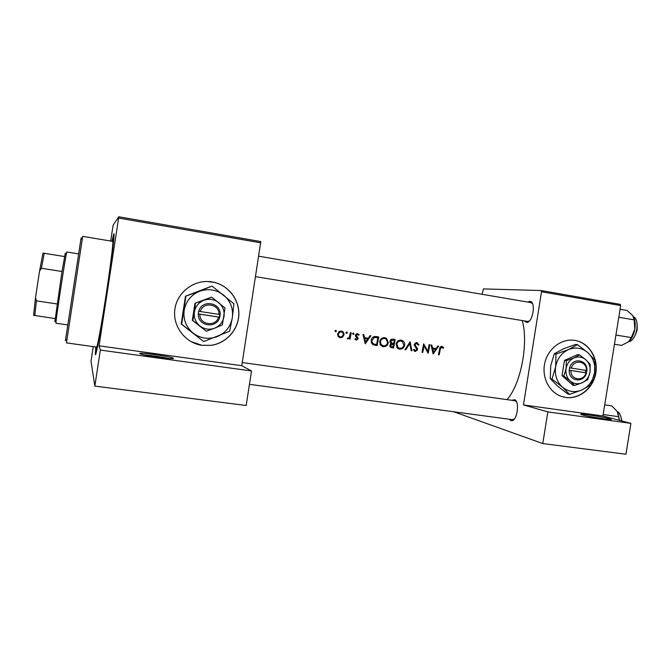 <?xml version="1.0" encoding="UTF-8"?>
<svg xmlns="http://www.w3.org/2000/svg" width="671" height="671" viewBox="0 0 671 671"><rect width="100%" height="100%" fill="white"/><g stroke="black" fill="none" stroke-linecap="round" stroke-linejoin="round"><path stroke-width="1.01" d="M582.847 415.03L581.682 414.678C575.575 412.707 600.654 416.364 608.933 418.645L610.811 419.249C614.753 420.826 590.161 417.119 582.847 415.03M605.343 419.14L586.379 415.869M139.753 353.592C137.849 351.998 169.243 356.217 172.992 358.046L173.378 358.255C176.196 359.882 146.823 356.142 140.843 354.078L139.753 353.592M168.74 358.465C160.696 356.771 152.527 355.596 144.248 354.934M202.097 345.347L211.222 345.347C226.018 343.267 237.953 330.266 238.809 315.479C239.765 300.692 229.482 286.341 214.997 282.55L211.902 281.895C194.942 279.002 177.463 291.583 174.946 308.761C172.179 325.896 185.062 343.066 202.097 345.347M190.765 341.472L202.03 345.313L211.155 345.313C225.942 343.233 237.87 330.241 238.725 315.454C239.681 300.683 229.398 286.341 214.921 282.55L207.725 281.501M527.8 302.076L529.922 301.245L531.046 301.623C535.693 304.038 532.556 321.644 527.347 322.399L526.542 322.466L524.454 320.914M255.592 276.662L527.683 321.451L529.469 320.964M511.679 400.285L514.875 399.731C519.606 401.996 517.366 419.719 512.225 420.642L510.899 420.625L509.272 419.241M516.469 401.728L514.917 400.738L242.265 362.533M111.923 241.258L113.81 233.877C115.06 231.83 111.604 260.558 106.278 295.307C100.969 330.057 95.819 357.593 95.366 354.481L95.785 346.966M565.77 397.458C579.534 399.522 593.533 387.964 595.865 372.833C598.389 357.727 588.668 342.529 574.904 340.407L573.135 340.189C560.495 339.04 547.754 349.255 544.751 363.128C541.631 376.976 548.844 391.73 560.763 396.167L565.77 397.458M563.372 396.989L565.536 397.4C579.291 399.463 593.29 387.913 595.613 372.782C598.146 357.685 588.433 342.495 574.661 340.373L573.99 340.272M437.827 346.01L436.167 348.543L432.543 347.989L431.814 345.087L431.034 344.969L433.147 353.986L438.608 346.127L437.827 346.01M416.876 342.579L414.192 344.533L416.834 349.759L415.433 350.648L414.082 349.331L413.319 349.75L415.173 351.503L417.572 349.834L417.37 348.475L414.913 344.659L416.733 343.451L418.268 345.146L419.023 344.819L416.876 342.579M411.927 350.79L410.073 341.757L404.965 349.742L405.745 349.859L409.721 343.56L411.147 350.673L411.927 350.79L411.138 350.623M388.333 342.806L386.53 338.335L384.76 337.656C382.101 337.521 380.407 338.813 379.685 341.531L380.449 345.095L383.191 346.697C385.875 346.815 387.586 345.515 388.333 342.806L387.603 342.655M377.161 345.565L378.721 336.959L376.163 336.565C373.521 336.196 371.877 337.387 371.222 340.138L371.415 342.839L372.933 344.609L377.161 345.565L373.772 344.944M354.011 333.806L353.424 332.975L352.611 333.596L353.189 334.426L353.877 334.133L352.602 333.663M359.128 334.728L357.526 333.604L355.68 334.477L355.555 336.188L357.366 338.637L356.41 339.367L355.479 338.545L354.875 339.006L356.267 340.138L358.121 338.721L356.293 334.946L357.433 334.393L358.54 335.24L359.128 334.728L356.922 333.604M370.065 335.634L368.345 338.218L364.579 337.647L363.799 334.678L362.986 334.552L365.276 343.77L370.87 335.76L370.065 335.634M443.69 347.687L441.929 346.412C440.444 346.471 439.656 347.368 439.58 349.096L438.465 354.783L439.178 354.892L440.277 349.289L441.753 347.276L443.162 348.274L443.69 347.687L442.063 347.368M350.111 339.098L351.201 332.749L350.455 332.631L349.121 337.689L347.226 338.553L347.838 338.872L349.532 338.05L349.356 338.981L350.111 339.098L349.365 338.93M336.423 331.122L335.835 330.283L335.014 330.904L335.936 331.717L336.423 331.122L335.022 331.164M344.005 334.896C344.164 332.858 343.284 331.6 341.354 331.13L339.711 331.289L337.63 333.923L338.075 336.314L340.222 337.714L342.562 337.169L344.005 334.896L343.258 334.737M347.343 332.791L346.756 331.952L345.942 332.573L347.033 333.294L347.343 332.791L345.934 332.741M393.583 348.031L395.152 339.476L392.938 339.14C391.386 338.939 390.379 339.618 389.918 341.178L391.109 343.611L389.817 345.288L390.354 347.167L393.583 348.031L390.975 347.544M404.663 345.28C404.932 343.133 404.16 341.539 402.332 340.524L401.132 340.163C398.499 340.029 396.813 341.313 396.091 344.022L397.626 348.375L399.555 349.155C402.214 349.272 403.917 347.981 404.663 345.28L403.942 345.137M428.224 353.248L429.801 344.777L429.079 344.668L427.888 351.327L423.627 343.837L422.059 352.317L422.78 352.426L424.055 345.758L428.073 353.214M506.982 399.631C520.688 384.777 528.782 343.284 522.264 320.553M541.145 290.535L620.222 304.349L620.667 305.557L541.514 291.759L541.145 290.535L483.414 288.916L482.13 294.292M260.843 242.835L118.608 218.05L118.759 216.767L260.809 241.577L241.77 365.703L251.533 370.962L246.165 405.502L94.846 386.093L91.013 361.199L93.235 346.613M118.608 218.05L99.056 345.833L241.77 365.703M620.667 305.557L602.919 415.978L523.464 404.923L547.838 411.893L630.916 423.367L625.942 454.233L542.772 443.565L453.856 411.793M541.514 291.759L523.464 404.923M547.838 411.893L542.772 443.565M630.916 423.367L602.919 415.978M532.548 303.669L530.811 302.604M512.166 419.593L514.263 419.132M118.759 216.767L113.139 225.188L110.673 241.048M251.533 370.962L100.356 350.077L94.846 386.093M100.356 350.077L99.056 345.833M438.473 354.741L439.178 354.892M441.082 346.462L441.904 347.31M440.285 346.991L441.753 347.276M363.749 337.471L364.579 337.647M367.691 338.117L367.171 338.914M365.67 342.109L364.814 338.595L367.783 339.04L365.67 342.109L364.848 341.925M363.992 338.419L364.814 338.595M363.984 338.377L367.783 339.04M354.875 339.006L356.36 339.358M356.15 334.124L357.433 334.393M355.454 335.089L356.192 335.248M355.42 335.701L356.301 335.886M355.596 336.272L357.115 336.674M355.747 336.389L356.628 337.354M356.72 337.421L358.012 337.706M357.375 338.553L358.121 338.721M356.368 339.358L355.58 339.836M348.87 337.907L349.532 338.05M347.964 338.075L347.251 338.528M341.673 336.775L342.764 337.018M342.562 337.169L339.383 337.479M339.702 337.597L340.222 337.714M340.86 331.088L342.252 332.304M340.373 336.943C338.922 336.557 338.259 335.592 338.385 334.041L339.878 332.078L341.237 331.91C342.696 332.271 343.367 333.227 343.25 334.779L342.109 336.532L340.373 336.943M337.639 333.873L338.385 334.041M337.966 336.129L339.14 336.657M340.205 331.7L341.237 331.91M339.929 331.642L339.031 331.667M377.228 336.733L377.094 337.588M376.02 344.483L373.529 343.862L372.17 342.453L371.969 340.247L374.493 337.446L373.034 337.152L377.84 337.731L376.599 344.575L376.02 344.483L375.886 345.271M371.533 343.116L373.529 343.862M372.22 343.569L374.175 344.106M371.231 340.096L371.969 340.247M374.493 337.446L377.84 337.731M384.894 345.699L382.202 346.437M382.47 346.53L383.191 346.697M384.189 337.605L386.06 339.073M383.334 345.817L381.078 344.5L380.423 341.648C381.036 339.425 382.445 338.394 384.651 338.545L386.194 339.165L387.603 342.696C386.974 344.894 385.548 345.934 383.334 345.817M379.694 341.497L380.423 341.648M380.163 344.659L382 345.515M383.518 338.327L384.651 338.545M383.141 338.251L381.816 338.285M393.583 339.232L393.449 340.08M392.938 343.317L392.812 344.156M392.367 346.949L392.241 347.737M393.03 347.05L390.874 346.454L390.556 345.38L393.567 344.315L393.03 347.05M389.826 345.23L390.556 345.38M389.868 346.379L390.656 346.597M393.567 344.315L393.072 344.24M391.596 343.929L390.69 343.846M390.119 342.663L391.73 343.032L390.656 341.287L393.231 340.088L394.271 340.247L393.726 343.435L391.814 343.057M390.228 342.713L391.738 343.049M389.926 341.145L390.656 341.287M394.271 340.247L393.231 340.088M391.679 339.778L390.732 339.702M401.082 348.215L398.557 348.895M398.884 349.004L399.555 349.155M400.512 340.113L402.273 341.48M399.698 348.283L398.171 347.653L396.829 344.139C397.442 341.925 398.834 340.893 401.023 341.053L402.08 341.38L403.934 345.179C403.305 347.36 401.895 348.4 399.698 348.283M396.1 343.988L396.829 344.139M396.62 347.234L398.306 347.972M399.79 340.809L401.023 341.053M399.446 340.742L398.28 340.742M408.966 343.409L409.721 343.56M404.999 349.7L405.745 349.859M418.058 344.626L419.023 344.819M416.104 342.579L416.951 343.502M414.997 343.124L416.733 343.451M414.192 344.517L414.913 344.659M414.208 345.364L415.055 345.54M416.221 348.232L417.37 348.475M416.85 349.675L417.572 349.834M415.483 350.656L414.368 351.201M423.334 345.615L424.055 345.758M422.067 352.275L422.78 352.426M426.974 351.134L427.888 351.327M431.755 347.83L432.543 347.989M435.185 348.392L434.682 349.163M433.55 352.359L432.761 348.92L435.622 349.348L433.55 352.359L432.761 352.191M431.973 348.761L432.761 348.92M431.965 348.71L435.622 349.348M65.708 339.325C65.246 342.168 65.221 342.135 65.632 339.232L80.83 239.614C81.3 236.712 81.334 236.695 80.931 239.547M82.718 236.36L66.471 342.898L96.599 347.083C97.245 347.972 101.673 323.908 106.06 295.165C110.547 265.926 113.634 240.696 112.728 241.392L82.718 236.36M96.028 346.999L96.028 350.866C96.725 351.83 101.464 326.089 106.169 295.232C110.992 263.846 114.288 236.846 113.315 237.609L112.158 241.3M614.451 344.248L621.531 345.397L628.467 341.858L631.31 337.588L615.928 335.047M618.788 317.249L634.162 319.874L634.833 329.084L631.31 337.588M620.071 309.281L627.142 310.505L632.703 315.513L634.162 319.874M629.406 341.011C632.124 338.15 633.936 334.175 634.833 329.084C635.529 324.403 635.152 320.444 633.718 317.215M603.154 414.527L618.578 416.683L619.308 420.306M604.705 404.865L611.801 405.88L617.253 411.533L618.578 416.683M619.601 420.381L617.689 412.296M54.863 321.728L61.992 271.503L65.322 253.068M66.832 252.011L66.421 253.596C64.701 261.606 56.8 313.424 56.054 321.577L55.961 323.221L67.746 324.915M55.081 318.557L33.55 315.303L35.529 297.547L39.539 271.168L42.994 253.135L44.252 253.277L41.392 268.257L39.539 271.168M35.529 297.547L36.435 300.876L34.775 315.622M57.052 303.946L36.435 300.876M61.992 271.503L41.392 268.257M64.525 256.557L44.252 253.277M218.956 314.389L198.658 311.277L198.331 313.986C197.45 326.341 216.892 329.201 219.702 317.232L220.197 314.565L218.956 314.389C219.585 303.829 202.936 301.22 200.277 311.545M220.113 314.548C221.061 302.285 201.636 299.232 198.75 311.285M192.795 320.486L206.316 331.222L192.317 320.302L192.795 320.486L194.389 312.007C193.718 317.643 195.546 322.298 199.849 325.98C204.403 329.335 209.344 330.065 214.661 328.178L222.353 324.907L224.986 307.939L211.591 297.136L194.951 303.258L192.317 320.302M206.316 331.222L214.661 328.178C219.836 325.93 222.948 322.038 224.005 316.511C224.676 310.925 222.881 306.295 218.62 302.604C214.116 299.216 209.176 298.444 203.816 300.298L194.951 303.258M211.591 297.136L203.816 300.298C198.599 302.529 195.454 306.429 194.389 312.007L195.437 303.367M199.555 291.289C191.042 294.896 185.909 301.245 184.173 310.346C183.091 319.539 186.068 327.121 193.105 333.093C200.528 338.536 208.564 339.711 217.194 336.616C225.59 332.95 230.631 326.634 232.334 317.677C233.424 308.618 230.522 301.094 223.628 295.089C216.314 289.562 208.295 288.295 199.555 291.289L185.481 296.213L211.667 286.181L199.555 291.289M185.926 296.288L181.623 324.152L203.649 341.556L181.204 323.959L185.481 296.213M181.623 324.152L181.204 323.959M203.649 341.556L229.633 331.264L232.334 317.677L233.894 303.778L212.204 286.215M198.331 313.986L219.702 317.232M199.857 314.246C199.279 324.881 215.945 327.339 218.536 317.081M198.255 313.927L219.4 317.14L219.811 314.506M586.404 370.434L569.562 367.842L569.243 370.275C568.295 381.346 583.996 383.661 586.488 372.891L586.949 370.493L586.404 370.434C587.108 360.964 573.671 358.859 571.331 368.136M586.873 370.484C587.871 359.488 572.187 357.022 569.629 367.859M563.85 376.045L570.249 380.994L574.602 385.49L572.749 385.087L562.038 375.676L563.85 376.045L566.089 368.555C565.443 373.613 566.836 377.756 570.249 380.994C573.873 383.938 577.857 384.533 582.21 382.764L587.721 379.618L589.994 372.195L590.161 364.378L585.892 359.807L579.509 354.884L577.639 354.598L564.479 360.377L562.038 375.676M574.602 385.49L582.21 382.764C586.446 380.683 589.037 377.161 589.994 372.195C590.639 367.18 589.272 363.053 585.892 359.807C582.302 356.838 578.318 356.217 573.94 357.945L566.316 360.688L564.479 360.377M579.509 354.884L573.94 357.945C569.671 360.017 567.054 363.548 566.089 368.555L566.316 360.688M568.438 349.591C561.468 352.938 557.198 358.7 555.622 366.869C554.573 375.114 556.846 381.866 562.432 387.125C568.345 391.906 574.837 392.854 581.9 389.968C588.777 386.571 592.988 380.851 594.54 372.791C595.588 364.655 593.374 357.945 587.888 352.661C582.059 347.813 575.575 346.79 568.438 349.591L556.016 354.053L554.271 353.776L563.397 348.845L575.701 344.416L577.513 344.659L568.438 349.591M556.016 354.053L555.622 366.869L552.015 379.073L562.432 387.125L569.553 394.397L567.767 393.969L557.45 385.993L550.287 378.704L550.69 365.947L554.271 353.776M552.015 379.073L550.287 378.704M569.553 394.397L581.9 389.968L590.841 384.827L594.54 372.791L594.808 360.109L587.888 352.661L577.513 344.659M569.243 370.275L586.488 372.891M570.946 370.56C570.275 380.088 583.72 382.067 586.018 372.841M569.184 370.224L585.33 372.673L585.708 370.325M585.33 372.673L586.563 372.908M439.572 349.155L440.277 349.289M374.225 345.02L375.5 345.313M375.416 337.295L376.892 337.588M391.168 347.612L391.99 347.796M414.963 346.848L416.263 347.117M629.004 341.405C636.502 340.742 640.344 319.924 633.525 316.813C636.376 317.903 637.567 322.365 637.106 330.166C634.691 337.622 631.981 341.371 628.979 341.422M621.623 420.918C621.237 416.28 619.845 413.261 617.437 411.835M172.254 358.616L172.992 358.046M113.995 236.712L113.189 235.664M96.414 351.923L95.324 352.686M515.571 400.83L516.007 400.889L515.571 400.83M528.345 321.56L528.782 321.627L528.345 321.56M531.692 302.747L532.128 302.814L531.692 302.747M513.172 419.761L513.609 419.82L513.172 419.761M515.697 401.032L514.875 399.731M513.34 419.601L512.225 420.642M531.809 302.948L531.046 301.623M528.522 321.409L527.347 322.399M442.223 346.479L441.795 346.395M357.316 338.796L358.054 338.972M356.293 334.946L355.529 334.795M353.877 334.133L352.619 333.873M335.936 331.717L335.24 331.566M339.878 332.078L338.796 331.851M347.033 333.294L346.035 333.084M372.17 342.453L371.231 342.252M386.53 338.335L385.011 338.033M381.078 344.5L379.962 344.257M390.874 346.454L389.826 346.228M391.285 342.78L390.052 342.529M402.332 340.524L400.746 340.214M398.171 347.653L396.771 347.352M417.362 342.705L416.548 342.546M610.325 419.585L610.811 419.249M80.83 239.614L82.357 238.599M113.315 237.609L113.927 237.71M96.028 350.866L96.641 350.95M65.632 339.232L66.781 340.65M531.029 302.629L258.763 256.221M617.421 411.818C619.115 411.784 620.616 414.846 621.933 420.994M54.905 320.159L56.054 321.577M64.902 254.611L66.421 253.596M66.823 252.002L78.574 253.915M249.453 384.34L512.51 419.677"/></g></svg>
